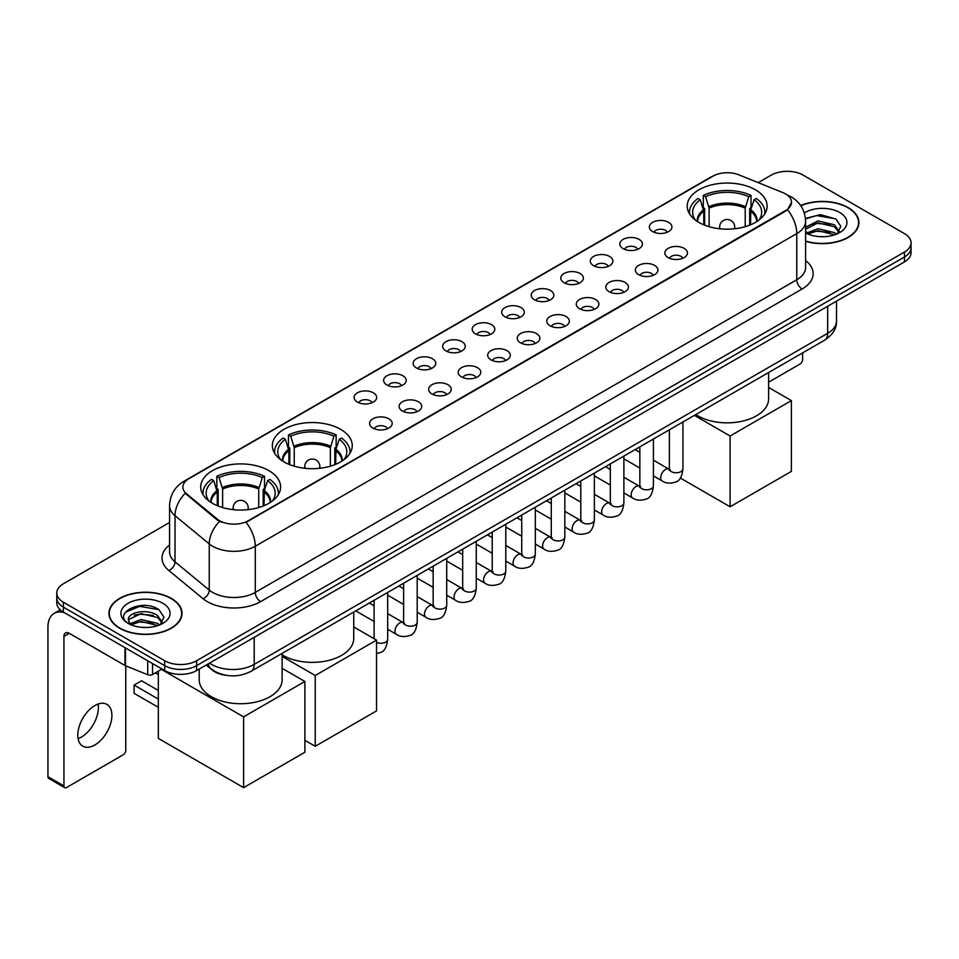 <?xml version="1.0" encoding="UTF-8"?>
<svg xmlns="http://www.w3.org/2000/svg" width="959" height="959" viewBox="0 0 959 959"><rect width="100%" height="100%" fill="white"/><g stroke="black" fill="none" stroke-linecap="round" stroke-linejoin="round"><path stroke-width="1.44" d="M340.553 429.308A39.942 23.064 0 0 0 297.014 424.31A39.942 23.064 0 0 0 272.356 445.623A39.942 23.064 0 0 0 284.056 461.926A39.942 23.064 0 0 0 327.594 466.925A39.942 23.064 0 0 0 352.253 445.623A39.942 23.064 0 0 0 340.553 429.308M268.916 470.665A39.942 23.064 0 0 0 225.389 465.666A39.942 23.064 0 0 0 200.719 486.98A39.942 23.064 0 0 0 212.418 503.283A39.942 23.064 0 0 0 255.957 508.282A39.942 23.064 0 0 0 280.615 486.98A39.942 23.064 0 0 0 268.916 470.665M755.404 189.798A39.942 23.064 0 0 0 711.878 184.799A39.942 23.064 0 0 0 687.219 206.101A39.942 23.064 0 0 0 698.919 222.416A39.942 23.064 0 0 0 742.446 227.415A39.942 23.064 0 0 0 767.116 206.101A39.942 23.064 0 0 0 755.404 189.798M652.659 231.587A11.304 6.533 180 0 1 650.406 229.74A11.304 6.533 180 0 1 654.158 221.625A11.304 6.533 180 0 1 668.639 222.356A11.304 6.533 180 0 1 670.88 229.74A11.304 6.533 180 0 1 652.659 231.587M667.26 232.258A6.785 3.92 0 0 0 665.45 230.352A6.785 3.92 0 0 0 658.761 229.357A6.785 3.92 0 0 0 654.026 232.258M623.122 248.633A11.304 6.533 180 0 1 620.881 246.787A11.304 6.533 180 0 1 624.633 238.671A11.304 6.533 180 0 1 639.114 239.402A11.304 6.533 180 0 1 641.355 246.787A11.304 6.533 180 0 1 623.122 248.633M637.735 249.304A6.785 3.92 0 0 0 635.913 247.398A6.785 3.92 0 0 0 629.236 246.403A6.785 3.92 0 0 0 624.501 249.304M593.597 265.679A11.304 6.533 180 0 1 591.355 263.833A11.304 6.533 180 0 1 595.107 255.717A11.304 6.533 180 0 1 609.588 256.449A11.304 6.533 180 0 1 611.83 263.833A11.304 6.533 180 0 1 593.597 265.679M608.21 266.35A6.785 3.92 0 0 0 606.388 264.444A6.785 3.92 0 0 0 599.711 263.449A6.785 3.92 0 0 0 594.976 266.35M564.072 282.725A11.304 6.533 180 0 1 561.83 280.879A11.304 6.533 180 0 1 565.57 272.764A11.304 6.533 180 0 1 580.063 273.495A11.304 6.533 180 0 1 582.305 280.879A11.304 6.533 180 0 1 564.072 282.725M578.685 283.396A6.785 3.92 0 0 0 576.862 281.49A6.785 3.92 0 0 0 570.185 280.496A6.785 3.92 0 0 0 565.45 283.396M534.547 299.771A11.304 6.533 180 0 1 532.305 297.925A11.304 6.533 180 0 1 536.045 289.81A11.304 6.533 180 0 1 550.538 290.541A11.304 6.533 180 0 1 552.78 297.925A11.304 6.533 180 0 1 534.547 299.771M549.159 300.443A6.785 3.92 0 0 0 547.337 298.537A6.785 3.92 0 0 0 540.66 297.542A6.785 3.92 0 0 0 535.925 300.443M505.021 316.818A11.304 6.533 180 0 1 502.78 314.972A11.304 6.533 180 0 1 506.52 306.856A11.304 6.533 180 0 1 521.013 307.587A11.304 6.533 180 0 1 523.254 314.972A11.304 6.533 180 0 1 505.021 316.818M519.634 317.489A6.785 3.92 0 0 0 517.812 315.583A6.785 3.92 0 0 0 511.135 314.588A6.785 3.92 0 0 0 506.4 317.489M475.496 333.864A11.304 6.533 180 0 1 473.255 332.018A11.304 6.533 180 0 1 476.995 323.902A11.304 6.533 180 0 1 491.488 324.633A11.304 6.533 180 0 1 493.729 332.018A11.304 6.533 180 0 1 475.496 333.864M490.109 334.535A6.785 3.92 0 0 0 488.287 332.629A6.785 3.92 0 0 0 481.61 331.646A6.785 3.92 0 0 0 476.875 334.535M445.971 350.91A11.304 6.533 180 0 1 443.729 349.064A11.304 6.533 180 0 1 447.469 340.948A11.304 6.533 180 0 1 461.962 341.68A11.304 6.533 180 0 1 464.204 349.064A11.304 6.533 180 0 1 445.971 350.91M460.584 351.593A6.785 3.92 0 0 0 458.762 349.675A6.785 3.92 0 0 0 452.073 348.692A6.785 3.92 0 0 0 447.35 351.593M416.446 367.956A11.304 6.533 180 0 1 414.204 366.11A11.304 6.533 180 0 1 417.944 357.995A11.304 6.533 180 0 1 432.437 358.726A11.304 6.533 180 0 1 434.679 366.11A11.304 6.533 180 0 1 416.446 367.956M431.059 368.64A6.785 3.92 0 0 0 429.236 366.722A6.785 3.92 0 0 0 422.547 365.739A6.785 3.92 0 0 0 417.824 368.64M386.921 385.003A11.304 6.533 180 0 1 384.679 383.156A11.304 6.533 180 0 1 388.419 375.041A11.304 6.533 180 0 1 402.9 375.772A11.304 6.533 180 0 1 405.154 383.156A11.304 6.533 180 0 1 386.921 385.003M401.533 385.686A6.785 3.92 0 0 0 399.711 383.768A6.785 3.92 0 0 0 393.022 382.785A6.785 3.92 0 0 0 388.299 385.686M357.395 402.049A11.304 6.533 180 0 1 355.142 400.203A11.304 6.533 180 0 1 358.894 392.087A11.304 6.533 180 0 1 373.375 392.818A11.304 6.533 180 0 1 375.628 400.203A11.304 6.533 180 0 1 357.395 402.049M372.008 402.732A6.785 3.92 0 0 0 370.186 400.826A6.785 3.92 0 0 0 363.497 399.831A6.785 3.92 0 0 0 358.762 402.732M668.159 257.587A11.304 6.533 180 0 1 665.918 255.741A11.304 6.533 180 0 1 669.67 247.626A11.304 6.533 180 0 1 684.151 248.357A11.304 6.533 180 0 1 686.392 255.741A11.304 6.533 180 0 1 668.159 257.587M682.772 258.259A6.785 3.92 0 0 0 680.95 256.353A6.785 3.92 0 0 0 674.273 255.358A6.785 3.92 0 0 0 669.538 258.259M638.634 274.634A11.304 6.533 180 0 1 636.392 272.788A11.304 6.533 180 0 1 640.132 264.672A11.304 6.533 180 0 1 654.625 265.403A11.304 6.533 180 0 1 656.867 272.788A11.304 6.533 180 0 1 638.634 274.634M653.247 275.305A6.785 3.92 0 0 0 651.425 273.399A6.785 3.92 0 0 0 644.748 272.404A6.785 3.92 0 0 0 640.013 275.305M609.109 291.68A11.304 6.533 180 0 1 606.867 289.834A11.304 6.533 180 0 1 610.607 281.718A11.304 6.533 180 0 1 625.1 282.449A11.304 6.533 180 0 1 627.342 289.834A11.304 6.533 180 0 1 609.109 291.68M623.722 292.351A6.785 3.92 0 0 0 621.9 290.445A6.785 3.92 0 0 0 615.222 289.45A6.785 3.92 0 0 0 610.487 292.351M579.584 308.726A11.304 6.533 180 0 1 577.342 306.88A11.304 6.533 180 0 1 581.082 298.764A11.304 6.533 180 0 1 595.575 299.496A11.304 6.533 180 0 1 597.817 306.88A11.304 6.533 180 0 1 579.584 308.726M594.196 309.397A6.785 3.92 0 0 0 592.374 307.491A6.785 3.92 0 0 0 585.697 306.496A6.785 3.92 0 0 0 580.962 309.397M550.058 325.772A11.304 6.533 180 0 1 547.817 323.926A11.304 6.533 180 0 1 551.557 315.811A11.304 6.533 180 0 1 566.05 316.542A11.304 6.533 180 0 1 568.291 323.926A11.304 6.533 180 0 1 550.058 325.772M564.671 326.444A6.785 3.92 0 0 0 562.849 324.538A6.785 3.92 0 0 0 556.16 323.543A6.785 3.92 0 0 0 551.437 326.444M520.533 342.819A11.304 6.533 180 0 1 518.292 340.972A11.304 6.533 180 0 1 522.032 332.857A11.304 6.533 180 0 1 536.525 333.588A11.304 6.533 180 0 1 538.766 340.972A11.304 6.533 180 0 1 520.533 342.819M535.146 343.49A6.785 3.92 0 0 0 533.324 341.584A6.785 3.92 0 0 0 526.635 340.589A6.785 3.92 0 0 0 521.912 343.49M491.008 359.865A11.304 6.533 180 0 1 488.766 358.019A11.304 6.533 180 0 1 492.506 349.903A11.304 6.533 180 0 1 506.999 350.634A11.304 6.533 180 0 1 509.241 358.019A11.304 6.533 180 0 1 491.008 359.865M505.621 360.536A6.785 3.92 0 0 0 503.799 358.63A6.785 3.92 0 0 0 497.11 357.647A6.785 3.92 0 0 0 492.387 360.536M461.483 376.911A11.304 6.533 180 0 1 459.241 375.065A11.304 6.533 180 0 1 462.981 366.949A11.304 6.533 180 0 1 477.462 367.681A11.304 6.533 180 0 1 479.716 375.065A11.304 6.533 180 0 1 461.483 376.911M476.096 377.594A6.785 3.92 0 0 0 474.273 375.676A6.785 3.92 0 0 0 467.584 374.693A6.785 3.92 0 0 0 462.861 377.594M431.958 393.957A11.304 6.533 180 0 1 429.704 392.111A11.304 6.533 180 0 1 433.456 383.996A11.304 6.533 180 0 1 447.937 384.727A11.304 6.533 180 0 1 450.191 392.111A11.304 6.533 180 0 1 431.958 393.957M446.558 394.64A6.785 3.92 0 0 0 444.748 392.722A6.785 3.92 0 0 0 438.059 391.74A6.785 3.92 0 0 0 433.324 394.64M402.42 411.003A11.304 6.533 180 0 1 400.179 409.157A11.304 6.533 180 0 1 403.931 401.042A11.304 6.533 180 0 1 418.412 401.773A11.304 6.533 180 0 1 420.653 409.157A11.304 6.533 180 0 1 402.42 411.003M417.033 411.687A6.785 3.92 0 0 0 415.223 409.781A6.785 3.92 0 0 0 408.534 408.786A6.785 3.92 0 0 0 403.799 411.687M372.895 428.05A11.304 6.533 180 0 1 370.654 426.204A11.304 6.533 180 0 1 374.406 418.088A11.304 6.533 180 0 1 388.886 418.819A11.304 6.533 180 0 1 391.128 426.204A11.304 6.533 180 0 1 372.895 428.05M387.508 428.733A6.785 3.92 0 0 0 385.686 426.827A6.785 3.92 0 0 0 379.009 425.832A6.785 3.92 0 0 0 374.274 428.733M782.856 192.603A20.355 11.748 180 0 1 785.577 193.922A20.355 11.748 180 0 1 791.535 202.229A20.355 11.748 180 0 1 785.577 210.536L248.345 520.701A20.355 11.748 180 0 1 217.285 519.131L186.561 493.801A20.355 11.748 180 0 1 182.881 487.052A20.355 11.748 180 0 1 188.839 478.745L712.909 176.18A20.355 11.748 180 0 1 738.969 174.862L782.856 192.603M226.552 675.376A22.608 13.054 180 0 1 212.239 670.041L206.185 665.043M805.596 241.296A36.55 21.11 0 0 0 858.904 222.536A36.55 21.11 0 0 0 848.2 207.612A36.55 21.11 0 0 0 800.681 205.538M171.337 598.404A36.55 21.11 0 0 0 131.491 593.825A36.55 21.11 0 0 0 108.93 613.328A36.55 21.11 0 0 0 119.635 628.241A36.55 21.11 0 0 0 159.47 632.82A36.55 21.11 0 0 0 182.042 613.328A36.55 21.11 0 0 0 171.337 598.404M791.535 202.229L787.543 209.709L785.577 211.136L246.055 522.343A26.384 15.236 60 0 1 255.274 546.246A30.149 17.406 180 0 1 212.634 546.246A30.149 17.406 180 0 1 209.254 543.921L175.017 515.69A30.149 17.406 180 0 1 169.563 505.705L169.563 551.857A30.149 17.406 0 0 0 175.017 561.842L209.254 590.073A30.149 17.406 0 0 0 212.634 592.398A30.149 17.406 0 0 0 255.274 592.398L796.773 279.764A30.149 17.406 0 0 0 805.596 267.465L805.596 221.301A30.149 17.406 180 0 1 796.773 233.612A26.384 15.236 -120 0 0 787.543 209.709M169.563 522.487L63.402 583.779A22.608 13.054 0 0 0 56.785 593.01L56.785 602.863A22.608 13.054 0 0 0 63.402 612.094L164.672 670.557L164.672 665.63A22.608 13.054 0 0 0 196.643 665.63L904.433 257A22.608 13.054 0 0 0 911.05 247.77A22.608 13.054 0 0 1 904.433 257L196.643 665.63A22.608 13.054 0 0 1 164.672 665.63L63.402 607.167L164.672 665.63L164.672 660.715A22.608 13.054 0 0 0 196.643 660.715L904.433 252.073A22.608 13.054 0 0 0 911.05 242.843A22.608 13.054 0 0 0 904.433 233.612L803.163 175.149A22.608 13.054 0 0 0 771.18 175.149L758.209 182.642M56.785 597.937A22.608 13.054 0 0 0 63.402 607.167A22.608 13.054 0 0 1 56.785 597.937M221.853 522.343L217.285 520.03L185.183 493.298A26.384 17.646 129.5 0 0 175.017 515.69L175.017 561.842A7.54 5.047 -50.5 0 1 168.844 570.497A37.689 21.757 180 0 1 169.563 544.952M56.785 593.01A22.608 13.054 0 0 0 63.402 602.24L164.672 660.715M164.672 670.557A22.608 13.054 0 0 0 196.643 670.557L904.433 261.927A22.608 13.054 0 0 0 911.05 252.697L911.05 242.843M805.596 241.045A36.178 20.882 0 0 0 858.533 222.536A36.178 20.882 0 0 0 847.936 207.767A36.178 20.882 0 0 0 800.825 205.753M818.267 236.525L823.949 236.693M806.975 232.917L817.943 228.733L834.39 232.581L836.38 234.176M807.981 233.972L817.943 230.687L834.75 234.787M805.596 230.472A17.034 9.83 0 0 0 808.125 234.104M805.596 227.247L817.943 220.918L834.39 224.766L839.293 231.527M805.596 229.201L817.943 222.872L834.39 226.72L838.897 232.03M805.764 232.989L806.639 233.528M805.596 232.917A24.574 14.181 0 0 0 839.724 232.569A24.574 14.181 0 0 0 839.724 212.502A24.574 14.181 0 0 0 804.289 212.91M836.967 233.936L840.815 226.384L835.948 219.048L820.424 214.648L805.452 218.424M807.142 233.684L805.596 231.862M805.488 218.88L816.6 215.583L835.613 218.82M811.182 224.382L816.6 223.399L830.182 224.574M811.182 232.198L816.6 231.215L830.182 232.39M768.615 382.185L799.962 364.084A3.764 2.182 120 0 0 802.635 359.469L802.635 352.876M119.899 628.097A36.178 20.882 0 0 0 159.326 632.616A36.178 20.882 0 0 0 181.659 613.328A36.178 20.882 0 0 0 171.062 598.548A36.178 20.882 0 0 0 131.635 594.029A36.178 20.882 0 0 0 109.302 613.328A36.178 20.882 0 0 0 119.899 628.097M141.393 627.306L147.075 627.474M130.1 623.71L141.069 619.526L157.528 623.374L159.518 624.968M131.119 624.765L141.069 621.48L157.887 625.568M130.28 624.465L128.518 620.341A17.034 9.83 0 0 0 131.263 624.896M162.419 622.319L157.528 615.558C147.302 607.922 126.264 612.633 128.518 620.341L128.446 619.586M128.554 620.581L129.033 619.31L141.069 613.664L157.528 617.512L162.035 622.823M160.105 624.729L163.953 617.164L159.086 609.828C141.848 597.433 111.208 613.772 128.902 623.782L129.777 624.321M162.862 603.295A24.574 14.181 0 0 0 128.11 603.295A24.574 14.181 0 0 0 128.11 623.35A24.574 14.181 0 0 0 162.862 623.35A24.574 14.181 0 0 0 162.862 603.295M125.305 612.298L139.738 606.376L158.75 609.612M134.32 615.175L139.738 614.192L153.308 615.354M134.32 622.99L139.738 622.007L153.308 623.17M703.774 224.802L703.774 211.232L700.238 199.784A34.524 19.935 0 0 0 694.568 218.832A34.524 19.935 0 0 0 695.443 220.126M704.649 225.161L704.649 208.499L703.307 207.719L703.307 195.408A37.689 21.757 0 0 1 751.017 195.408L748.763 196.715A34.524 19.935 0 0 0 705.56 196.715L709.109 208.151L709.109 226.672M745.215 226.672L745.215 208.151L748.763 196.715M695.79 414.564A41.453 23.939 0 0 0 697.852 415.834A41.453 23.939 0 0 0 743.021 421.025A41.453 23.939 0 0 0 768.615 398.92L768.615 372.512M751.017 195.408L751.017 207.719L749.674 208.499L749.674 225.161M700.238 199.784L697.984 198.489A37.689 21.757 0 0 0 689.473 212.263A37.689 21.757 0 0 0 689.593 213.941M705.56 196.715L703.307 195.408M764.743 213.941A37.689 21.757 0 0 0 764.85 212.263A37.689 21.757 0 0 0 756.339 198.489L754.086 199.784L750.801 209.781L750.549 224.802M758.881 220.126A34.524 19.935 0 0 0 759.756 218.832A34.524 19.935 0 0 0 754.086 199.784M730.099 506.772L730.099 435.997L791.391 400.61L791.391 471.384L730.099 506.772L680.315 478.026M730.099 435.997L694.376 415.367M768.615 387.46L791.391 400.61M288.911 464.324L288.911 450.742L285.374 439.306A34.524 19.935 0 0 0 279.716 458.342A34.524 19.935 0 0 0 280.579 459.649M289.786 464.671L289.786 448.009L288.455 447.242L288.455 434.93A37.689 21.757 0 0 1 336.153 434.93L333.9 436.225A34.524 19.935 0 0 0 290.697 436.225L294.245 447.661L294.245 466.194M330.364 466.194L330.364 447.661L333.9 436.225M282.126 654.841A41.453 23.939 0 0 0 282.989 655.357A41.453 23.939 0 0 0 328.17 660.547A41.453 23.939 0 0 0 353.751 638.43L353.751 612.022M336.153 434.93L336.153 447.242L334.811 448.009L334.811 464.671M285.374 439.306L283.121 438.011A37.689 21.757 0 0 0 274.61 451.773A37.689 21.757 0 0 0 274.73 453.451M290.697 436.225L288.455 434.93M349.879 453.451A37.689 21.757 0 0 0 349.987 451.773A37.689 21.757 0 0 0 341.476 438.011L339.234 439.306L335.938 449.303L335.686 464.324M344.017 459.649A34.524 19.935 0 0 0 344.892 458.342A34.524 19.935 0 0 0 339.234 439.306M315.235 746.282L315.235 675.508L376.527 640.121L376.527 710.895L315.235 746.282L304.89 740.312M315.235 675.508L282.126 656.4M353.751 626.982L376.527 640.121M217.285 505.681L217.285 492.099L213.737 480.663A34.524 19.935 0 0 0 208.079 499.699A34.524 19.935 0 0 0 208.954 500.994M218.161 506.028L218.161 489.366L216.818 488.599L216.818 476.287A37.689 21.757 0 0 1 264.516 476.287L262.275 477.582A34.524 19.935 0 0 0 219.072 477.582L222.62 489.018L222.62 507.551M258.726 507.551L258.726 489.018L262.275 477.582M199.22 669.07L199.22 679.787A41.453 23.939 0 0 0 211.352 696.714A41.453 23.939 0 0 0 256.532 701.904A41.453 23.939 0 0 0 282.126 679.787L282.126 653.379M264.516 476.287L264.516 488.599L263.186 489.366L263.186 506.028M213.737 480.663L211.495 479.368A37.689 21.757 0 0 0 202.984 493.13A37.689 21.757 0 0 0 203.092 494.808M219.072 477.582L216.818 476.287M278.242 494.808A37.689 21.757 0 0 0 278.362 493.13A37.689 21.757 0 0 0 269.851 479.368L267.597 480.663L264.312 490.648L264.061 505.681M272.392 500.994A34.524 19.935 0 0 0 273.255 499.699A34.524 19.935 0 0 0 267.597 480.663M158.331 707.334L134.08 693.333L134.08 685.086L158.331 699.087M243.598 787.639L243.598 716.864L304.89 681.477L304.89 752.252L243.598 787.639L158.331 738.406L158.331 671.144M243.598 716.864L161.364 669.382M282.126 668.339L304.89 681.477M134.08 685.086L141.536 680.77L158.331 690.468M98.07 704.074A24.119 13.929 -60 0 1 81.323 737.147A24.119 13.929 -60 0 1 78.099 738.658M94.845 744.963A24.119 13.929 120 0 0 110.609 723.709A24.119 13.929 120 0 0 106.917 704.385A24.119 13.929 120 0 0 94.845 705.572A24.119 13.929 120 0 0 79.094 726.826A24.119 13.929 120 0 0 82.786 746.162A24.119 13.929 120 0 0 94.845 744.963M152.541 663.556L152.541 674.477L161.999 669.022M64.529 612.741A30.149 17.406 -120 0 0 54.195 613.364A30.149 17.406 -120 0 0 47.95 627.174L47.95 776.718L63.941 785.948L63.941 636.404A7.54 4.351 60 0 1 65.5 632.952A7.54 4.351 60 0 1 69.264 633.324L124.994 665.498L124.994 647.649M63.941 785.948A3.764 2.182 120 0 0 64.721 787.675L48.729 778.444A3.764 2.182 -60 0 1 47.95 776.718M64.721 787.675A3.764 2.182 120 0 0 66.603 787.483L123.1 754.865A3.764 2.182 120 0 0 125.761 750.25L125.761 665.846M152.541 674.477A3.764 2.182 180 0 1 147.722 674.728L125.497 665.738A3.764 2.182 180 0 1 124.994 665.498M186.561 493.801L186.561 494.688M217.285 519.131L217.285 520.03M248.345 520.701L248.345 521.312M785.577 210.536L785.577 211.136M260.608 601.629A7.54 4.351 60 0 1 255.274 592.398L255.274 546.246L796.773 233.612L796.773 279.764A7.54 4.351 60 0 0 802.096 289.007L260.608 601.629A37.689 21.757 180 0 1 207.312 601.629A37.689 21.757 180 0 1 203.08 598.728L168.844 570.497M805.596 221.301C805.092 210.465 800.321 202.337 791.307 196.919L787.495 195.061A26.384 12.359 112 0 0 787.147 194.941M186.597 480.291A26.384 15.236 -120 0 0 183.864 481.322C174.838 486.728 170.079 494.856 169.563 505.705M183.864 481.322L710.691 177.151A26.384 15.236 60 0 1 712.693 176.3M219.539 521.42A26.384 17.646 129.5 0 0 209.254 543.921L209.254 590.073A7.54 5.047 -50.5 0 1 203.08 598.728M805.596 260.56A37.689 21.757 180 0 1 802.096 289.007M196.643 660.715L196.643 670.557M904.433 252.073L904.433 261.927M63.402 602.24L63.402 612.094M209.542 663.113A30.149 17.406 0 0 0 211.567 664.407A30.149 17.406 0 0 0 254.207 664.407L827.677 333.312A30.149 17.406 0 0 0 836.512 321.001C836.727 328.481 832.748 334.883 824.56 340.217L251.09 671.3A15.08 8.703 60 0 0 254.207 664.407L254.207 637.327M827.677 306.233L827.677 333.312A15.08 8.703 60 0 1 824.56 340.217M208.319 663.82A15.08 10.081 129.5 0 0 210.956 668.723L206.377 664.947M703.774 211.232A29.549 17.058 0 0 0 697.613 221.625M745.215 208.151A29.549 17.058 0 0 0 709.109 208.151M703.522 209.781A29.897 17.262 0 0 0 697.325 221.433M745.467 206.7A29.897 17.262 0 0 0 708.857 206.7M756.999 221.433A29.897 17.262 0 0 0 750.801 209.781M756.711 221.625A29.549 17.058 0 0 0 750.549 211.232M720.293 228.829A7.54 4.351 180 0 1 719.622 227.031L719.622 228.757M734.702 228.757L734.702 227.031A7.54 4.351 180 0 1 734.031 228.829M288.911 450.742A29.549 17.058 0 0 0 282.761 461.147M330.364 447.661A29.549 17.058 0 0 0 294.245 447.661M288.659 449.303A29.897 17.262 0 0 0 282.461 460.955M330.615 446.223A29.897 17.262 0 0 0 293.993 446.223M342.147 460.955A29.897 17.262 0 0 0 335.938 449.303M341.848 461.147A29.549 17.058 0 0 0 335.686 450.742M305.442 468.34A7.54 4.351 180 0 1 304.758 466.542L304.758 468.268M319.838 468.268L319.838 466.542A7.54 4.351 180 0 1 319.167 468.34M217.285 492.099A29.549 17.058 0 0 0 211.124 502.504M258.726 489.018A29.549 17.058 0 0 0 222.62 489.018M217.034 490.648A29.897 17.262 0 0 0 210.836 502.312M258.978 487.58A29.897 17.262 0 0 0 222.368 487.58M270.51 502.312A29.897 17.262 0 0 0 264.312 490.648M270.222 502.504A29.549 17.058 0 0 0 264.061 492.099M233.804 509.697A7.54 4.351 180 0 1 233.133 507.898L233.133 509.625M248.213 509.625L248.213 507.898A7.54 4.351 180 0 1 247.542 509.697M682.94 421.972L682.94 468.855A6.785 3.92 180 0 1 680.638 471.792A6.785 3.92 180 0 1 671.36 471.624A6.785 3.92 180 0 1 669.37 468.855L669.154 470.318L669.766 469.826M682.94 468.855C682.017 476.731 679.571 481.13 675.627 482.053C670.017 483.792 665.51 483.396 662.106 480.891A6.785 3.92 -60 0 1 661.063 475.448A6.785 3.92 -60 0 1 665.498 469.478A6.785 3.92 -60 0 1 665.798 469.311A6.785 3.92 -60 0 1 668.891 469.131L670.269 469.682M653.415 439.018L653.415 485.901A6.785 3.92 180 0 1 651.113 488.838A6.785 3.92 180 0 1 641.835 488.67A6.785 3.92 180 0 1 639.845 485.901L639.629 487.364L640.24 486.872M653.415 485.901C652.48 493.777 650.046 498.177 646.102 499.1C640.492 500.838 635.985 500.442 632.58 497.937A6.785 3.92 -60 0 1 631.537 492.494A6.785 3.92 -60 0 1 635.973 486.525A6.785 3.92 -60 0 1 636.273 486.357A6.785 3.92 -60 0 1 639.365 486.189L640.744 486.728M623.889 456.064L623.889 502.948A6.785 3.92 180 0 1 621.588 505.884A6.785 3.92 180 0 1 612.31 505.717A6.785 3.92 180 0 1 610.32 502.948L610.104 504.41L610.715 503.919M623.889 502.948C622.954 510.823 620.521 515.223 616.565 516.146C610.967 517.884 606.46 517.5 603.055 514.983A6.785 3.92 -60 0 1 602.012 509.541A6.785 3.92 -60 0 1 606.448 503.571A6.785 3.92 -60 0 1 606.747 503.403A6.785 3.92 -60 0 1 609.84 503.235L611.219 503.775M594.364 473.111L594.364 519.994A6.785 3.92 180 0 1 592.063 522.931A6.785 3.92 180 0 1 582.784 522.763A6.785 3.92 180 0 1 580.794 519.994L580.579 521.468L581.178 520.965M594.364 519.994C593.429 527.87 590.996 532.269 587.04 533.192C581.442 534.93 576.934 534.547 573.53 532.029A6.785 3.92 -60 0 1 572.487 526.587A6.785 3.92 -60 0 1 576.922 520.617A6.785 3.92 -60 0 1 577.222 520.449A6.785 3.92 -60 0 1 580.315 520.281L581.693 520.821M564.839 490.157L564.839 537.04A6.785 3.92 180 0 1 562.537 539.977A6.785 3.92 180 0 1 553.259 539.809A6.785 3.92 180 0 1 551.269 537.04L551.053 538.514L551.653 538.011M564.839 537.04C563.904 544.928 561.471 549.327 557.515 550.25C551.916 551.976 547.409 551.593 544.005 549.075A6.785 3.92 -60 0 1 542.962 543.633A6.785 3.92 -60 0 1 547.397 537.663A6.785 3.92 -60 0 1 547.697 537.496A6.785 3.92 -60 0 1 550.79 537.328L552.156 537.867M535.314 507.203L535.314 554.086A6.785 3.92 180 0 1 533.012 557.035A6.785 3.92 180 0 1 523.734 556.855A6.785 3.92 180 0 1 521.744 554.086L521.528 555.561L522.128 555.057M535.314 554.086C534.379 561.974 531.945 566.373 527.989 567.296C522.391 569.023 517.884 568.639 514.48 566.122A6.785 3.92 -60 0 1 513.437 560.679A6.785 3.92 -60 0 1 517.872 554.71A6.785 3.92 -60 0 1 518.172 554.542A6.785 3.92 -60 0 1 521.252 554.374L522.631 554.913M505.789 524.261L505.789 571.144A6.785 3.92 180 0 1 503.487 574.081A6.785 3.92 180 0 1 494.209 573.914A6.785 3.92 180 0 1 492.219 571.144L492.003 572.607L492.602 572.103M505.789 571.144C504.854 579.02 502.408 583.42 498.464 584.343C492.866 586.069 488.359 585.685 484.954 583.168A6.785 3.92 -60 0 1 483.911 577.738A6.785 3.92 -60 0 1 488.335 571.756A6.785 3.92 -60 0 1 488.646 571.588A6.785 3.92 -60 0 1 491.727 571.42L493.106 571.96M476.251 541.308L476.251 588.191A6.785 3.92 180 0 1 473.962 591.128A6.785 3.92 180 0 1 464.671 590.96A6.785 3.92 180 0 1 462.694 588.191L462.478 589.653L463.077 589.15M476.251 588.191C475.328 596.066 472.883 600.466 468.939 601.389C463.341 603.115 458.834 602.731 455.417 600.214A6.785 3.92 -60 0 1 454.386 594.784A6.785 3.92 -60 0 1 458.81 588.802A6.785 3.92 -60 0 1 459.109 588.634A6.785 3.92 -60 0 1 462.202 588.466L463.581 589.006M446.726 558.354L446.726 605.237A6.785 3.92 180 0 1 444.437 608.174A6.785 3.92 180 0 1 435.146 608.006A6.785 3.92 180 0 1 433.168 605.237L432.941 606.699L433.552 606.196M446.726 605.237C445.803 613.113 443.358 617.512 439.414 618.435C433.804 620.161 429.308 619.778 425.892 617.26A6.785 3.92 -60 0 1 424.861 611.83A6.785 3.92 -60 0 1 429.284 605.848A6.785 3.92 -60 0 1 429.584 605.68A6.785 3.92 -60 0 1 432.677 605.513L434.055 606.052M417.201 575.4L417.201 622.283A6.785 3.92 180 0 1 414.911 625.22A6.785 3.92 180 0 1 405.621 625.052A6.785 3.92 180 0 1 403.631 622.283L403.415 623.746L404.027 623.242M417.201 622.283C416.278 630.159 413.832 634.558 409.889 635.481C404.278 637.208 399.783 636.824 396.367 634.307A6.785 3.92 -60 0 1 395.324 628.876A6.785 3.92 -60 0 1 399.759 622.894A6.785 3.92 -60 0 1 400.059 622.727A6.785 3.92 -60 0 1 403.152 622.559L404.53 623.098M387.676 592.446L387.676 639.329A6.785 3.92 180 0 1 385.386 642.266A6.785 3.92 180 0 1 376.527 642.326M63.941 636.404L69.264 633.324M125.497 647.936L125.497 665.738M147.722 674.728L147.722 660.763M710.691 177.151L715.534 174.898M251.09 671.3C238.959 677.402 226.827 677.402 214.696 671.3L210.956 668.723M836.512 321.001L836.512 301.138M858.533 225.557L858.533 222.536M181.659 616.349L181.659 613.328M109.302 616.349L109.302 613.328M689.473 213.749L689.473 212.263M764.85 213.749L764.85 212.263M734.702 227.031A7.54 7.54 0 0 0 723.398 220.498A7.54 7.54 0 0 0 719.622 227.031M274.61 453.271L274.61 451.773M349.987 453.271L349.987 451.773M319.838 466.542A7.54 7.54 0 0 0 308.534 460.02A7.54 7.54 0 0 0 304.758 466.542M202.984 494.628L202.984 493.13M278.362 494.628L278.362 493.13M248.213 507.898A7.54 7.54 0 0 0 236.897 501.377A7.54 7.54 0 0 0 233.133 507.898M158.331 674.597L155.334 672.87M662.106 480.891L653.415 475.868M639.845 468.04L623.889 458.822M669.37 429.812L669.37 468.855M668.891 469.131L653.415 460.2M639.845 452.372L635.074 449.615M632.58 497.937L623.889 492.914M610.32 485.086L594.364 475.868M639.845 446.858L639.845 485.901M639.365 486.189L623.889 477.246M610.32 469.419L605.549 466.661M603.055 514.983L594.364 509.96M580.794 502.132L564.839 492.914M610.32 463.904L610.32 502.948M609.84 503.235L594.364 494.293M580.794 486.465L576.023 483.708M573.53 532.029L564.839 527.006M551.269 519.179L535.314 509.96M580.794 480.95L580.794 519.994M580.315 520.281L564.839 511.339M551.269 503.511L546.498 500.754M544.005 549.075L535.314 544.053M521.744 536.225L505.789 527.006M551.269 497.997L551.269 537.04M550.79 537.328L535.314 528.385M521.744 520.557L516.961 517.8M514.48 566.122L505.789 561.099M492.219 553.271L476.251 544.053M521.744 515.043L521.744 554.086M521.252 554.374L505.789 545.431M492.219 537.603L487.436 534.846M484.954 583.168L476.251 578.145M462.694 570.317L446.726 561.099M492.219 532.089L492.219 571.144M491.727 571.42L476.251 562.477M462.694 554.65L457.911 551.893M455.417 600.214L446.726 595.191M433.168 587.364L417.201 578.145M462.694 549.135L462.694 588.191M462.202 588.466L446.726 579.536M433.168 571.696L428.385 568.939M425.892 617.26L417.201 612.238M403.631 604.41L387.676 595.191M433.168 566.182L433.168 605.237M432.677 605.513L417.201 596.582M403.631 588.742L398.86 585.985M396.367 634.307L387.676 629.296M374.106 621.456L355.765 610.871M403.631 583.228L403.631 622.283M403.152 622.559L387.676 613.628M374.106 605.788L369.335 603.031M387.676 639.329C386.753 647.205 384.307 651.605 380.363 652.528L376.527 653.63M374.106 600.274L374.106 638.73M54.195 613.364L60.297 609.852"/></g></svg>
